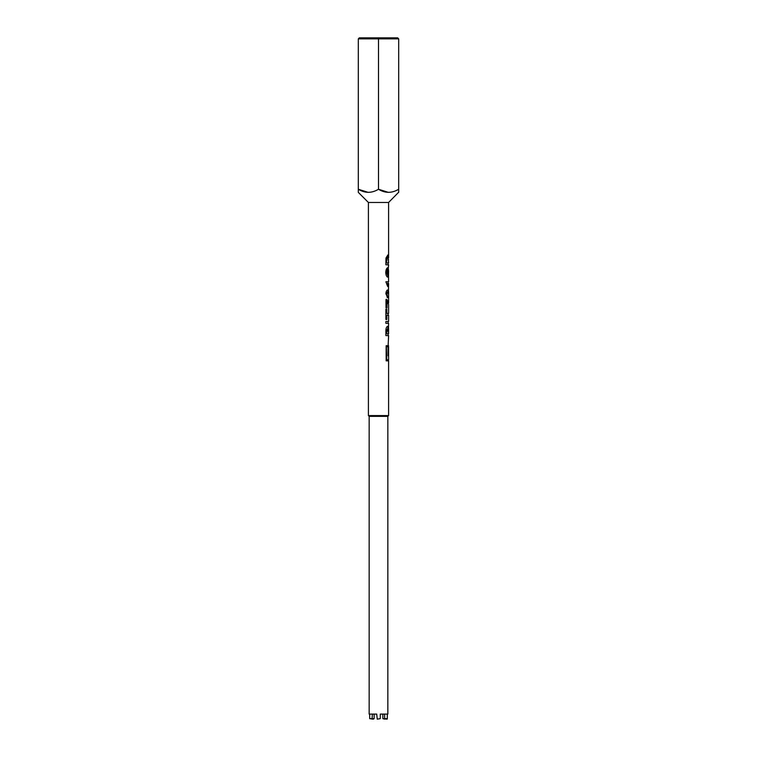 <?xml version="1.0" encoding="UTF-8"?>
<svg xmlns="http://www.w3.org/2000/svg" width="757" height="757" viewBox="0 0 757 757"><rect width="100%" height="100%" fill="white"/><g stroke="black" fill="none" stroke-linecap="round" stroke-linejoin="round"><path stroke-width="1.14" d="M388.086 262.934L388.086 264.78L385.881 264.78L385.966 258.014L387.887 255.024L388.596 262.934L387.906 256.878L386.893 258.288L386.411 262.934L386.477 258.288L387.906 256.878M388.464 291.029L388.568 294.577L387.745 291.7L386.827 293.697L387.726 297.586L385.881 293.744C386.051 291.54 386.666 290.3 387.716 290.016L388.464 291.805L388.596 283.459L387.527 283.459L388.227 286.487L387.698 286.487L385.881 281.774L388.086 281.774L388.086 283.459M388.086 346.715L388.596 335.606L385.881 335.606L385.881 330.686C385.938 328.169 386.553 326.721 387.745 326.352L388.502 328.32L388.596 323.324L385.881 323.324L385.881 321.47L388.596 321.47L388.596 315.253L386.827 315.253L386.827 319.454L385.881 319.454L385.881 309.197L386.827 309.197L386.827 313.398L388.596 313.398L388.596 304.588L387.016 301.116L387.016 307.844L385.994 307.844L385.994 299.431L388.086 302.98M388.086 313.398L388.086 315.253M385.881 321.47L388.086 321.47L388.086 323.324L385.881 323.324M388.436 327.696L388.596 333.752L387.811 328.197L386.411 333.752L386.411 331.254L387.811 328.197M388.086 333.752L388.086 335.606L385.881 335.606M358.316 191.502L358.316 192.382L368.404 202.469L388.596 202.469L398.684 192.231M358.316 192.382L358.316 189.259C364.988 193.328 371.715 193.328 378.5 189.259C385.171 193.328 391.899 193.328 398.684 189.259L398.684 192.382M388.038 355.837L388.038 346.715L388.596 346.715L388.596 359.821L386.363 359.821L386.363 346.715L386.78 359.821M388.086 359.821L388.596 360.834L388.596 415.593L368.404 415.593L369.161 416.35L369.161 714.106L376.731 714.106L374.138 714.106L374.138 718.648L373.333 719.15L369.681 718.648L374.138 718.648M384.632 714.106L384.632 718.648L387.319 718.648L387.139 719.15L382.862 718.648L384.925 719.15M382.862 714.106L380.269 714.106L382.862 714.106L382.862 718.648M372.368 714.106L372.075 719.15M374.138 714.106L376.731 714.106L377.241 719.15L380.269 718.648L380.269 714.106L387.839 714.106L387.839 416.35L369.161 416.35M387.839 416.35L388.596 415.593M368.404 202.469L368.404 415.593M388.596 360.834L386.155 360.834L386.155 345.694L388.596 345.694M388.596 291.568L388.596 302.914L386.836 299.431L385.994 299.431M388.417 269.151L388.596 281.774L385.881 281.774M388.596 270.959L388.511 275.122L387.754 277.062C386.534 276.655 385.881 275.132 385.767 272.511C385.9 269.7 386.59 268.082 387.858 267.637L386.732 272.435L387.707 275.207L388.596 264.78L385.881 264.78M388.596 202.469L388.596 257.929M388.596 302.914L388.369 303.604M387.319 714.106L387.319 718.648M369.681 714.106L369.681 718.648M388.086 360.834L386.155 360.834M388.086 345.694L386.155 345.694M388.322 346.715L388.322 355.837M388.038 346.715L386.78 346.715M368.214 192.382L358.316 189.259L358.316 189.78M388.407 192.382L378.5 189.259L378.5 38.862L358.316 38.862L358.316 189.259M378.5 37.85L397.68 37.85L398.684 38.862L378.5 38.862L378.5 37.85L359.32 37.85L358.316 38.862M398.684 38.862L398.684 189.259M387.281 326.352L388.502 328.32M388.388 333.752L386.827 333.752M388.596 328.491L388.578 330.866L388.076 330.866M388.578 330.866L388.578 333.752M386.827 315.253L386.411 319.454L385.881 319.454M386.827 313.398L386.411 309.197L385.881 309.197M388.398 303.566L387.906 303.566M387.016 301.116L386.59 307.844L385.994 307.844M388.559 293.489L388.057 293.489M387.745 291.7L386.411 293.697L387.272 297.586M387.253 290.016L388.464 291.805M387.527 283.459L387.698 286.487M388.596 270.552L388.086 270.552M388.019 274.999L387.291 277.062M388.511 275.122L388.01 275.122M387.395 267.827L386.325 272.435L387.707 275.207M387.631 255.071L388.086 256.916M388.596 259.717L388.086 259.717M388.502 262.934L386.827 262.934"/></g></svg>
